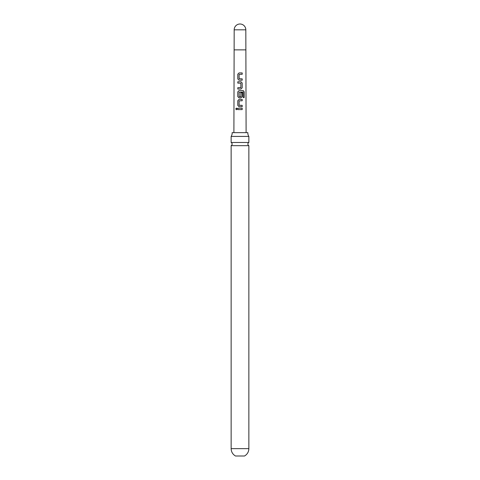 <?xml version="1.0" encoding="UTF-8"?>
<svg xmlns="http://www.w3.org/2000/svg" width="480" height="480" viewBox="0 0 480 480"><rect width="100%" height="100%" fill="white"/><g stroke="black" fill="none" stroke-linecap="round" stroke-linejoin="round"><path stroke-width="0.72" d="M235.764 108.918L236.418 108.072L237.138 108.912L236.406 109.758L235.764 108.918M236.448 109.752L235.854 108.918L236.46 108.072M231.138 136.416L248.862 136.416A5.85 5.85 0 0 1 247.86 132.648L232.14 132.648A5.85 5.85 0 0 1 231.138 136.416L231.138 142.494L248.862 142.494A1.77 1.77 0 0 0 248.862 145.662L231.138 145.662L231.138 448.644C231.252 451.884 232.698 454.332 235.476 456L244.524 456C247.302 454.332 248.748 451.884 248.862 448.644L231.138 448.644M231.138 142.494A1.77 1.77 0 0 1 231.138 145.662M233.898 132.648L234.18 29.82A5.82 5.82 0 0 1 240 24A5.82 5.82 0 0 1 245.82 29.82L246.102 132.648M242.196 80.214L239.046 80.214L237.804 78.942L237.804 74.19L239.046 72.924L242.196 72.924L242.196 74.286L239.142 74.37L239.136 78.762L242.196 78.858L242.196 80.214M242.196 83.022L242.19 87.774L240.942 89.04L237.804 89.04L237.804 87.684L240.858 87.588L240.858 83.202L237.81 83.112L237.81 81.75L240.948 81.75L242.196 83.022L242.19 87.774M243.132 97.554L243.054 92.088L239.13 92.172L239.22 96.654L240.852 96.564L240.852 92.706L242.19 92.706L242.19 96.6L240.942 97.866L239.034 97.866L237.804 96.6L237.804 91.848L239.04 90.576L243.204 90.582L244.194 91.854L244.2 97.56L243.132 97.554M242.184 106.698L239.034 106.692L237.804 105.426L237.804 100.674L239.034 99.408L242.184 99.408L242.184 100.764L239.13 100.854L239.124 105.246L242.184 105.336L242.184 106.698M242.184 109.596L237.804 109.59L237.804 108.234L242.184 108.234L242.184 109.596M237.846 109.59L237.804 108.234M237.852 108.234L242.184 108.234M242.136 108.234L242.136 109.596M239.052 106.692L237.804 105.426M239.232 105.336L242.184 105.336M242.136 105.336L242.136 106.698M237.852 105.426L237.852 100.674L239.058 99.408L242.184 99.408M242.142 99.408L242.136 100.764M239.058 97.866L237.852 96.6L237.852 91.848L239.064 90.576L243.138 90.582L244.194 91.854M244.104 91.854L244.104 97.56M240.834 92.706L242.142 92.706L242.19 96.6M242.142 96.6L240.924 97.866M239.22 96.654L240.768 96.66M242.142 87.774L240.924 89.04M237.858 83.112L237.858 81.75L240.948 81.75M240.924 81.75L242.148 83.022M237.852 89.04L237.852 87.684L240.768 87.684M239.064 80.214L237.804 78.942M239.232 78.852L242.196 78.858M242.148 78.858L242.148 80.214M237.852 78.948L237.852 74.19L239.07 72.924L242.196 72.924M242.148 72.924L242.148 74.286M234.18 49.866L245.82 49.866M234.18 29.82L245.82 29.82M248.862 145.662L248.862 448.644M248.862 136.416L248.862 142.494"/></g></svg>
